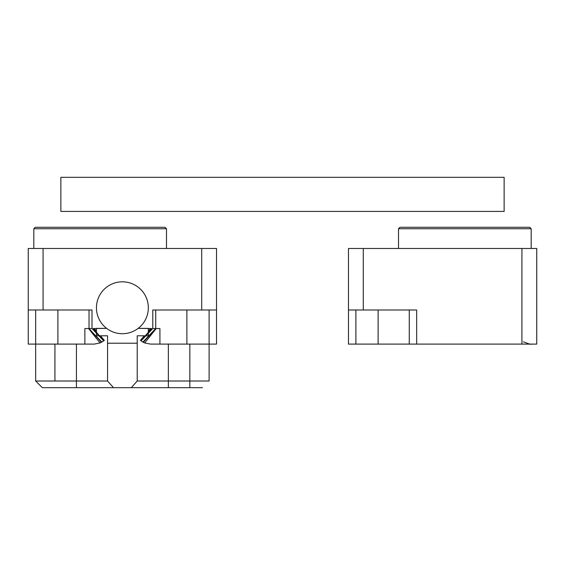 <?xml version="1.0" encoding="UTF-8"?>
<svg xmlns="http://www.w3.org/2000/svg" width="565" height="565" viewBox="0 0 565 565"><rect width="100%" height="100%" fill="white"/><g stroke="black" fill="none" stroke-linecap="round" stroke-linejoin="round"><path stroke-width="0.85" d="M137.224 381.015L189.84 381.015L189.84 344.099L189.84 381.015L209.114 381.015L137.224 381.015L131.278 387.682L113.501 387.682L107.555 381.015L107.562 343.209L137.217 343.209L137.224 381.015L131.278 387.682L113.501 387.682L107.555 381.015L107.562 343.209L137.217 343.209L137.224 381.015M138.15 328.385L148.334 328.385L148.334 335.794L137.217 335.794L137.217 343.209L137.217 335.794L148.334 335.794L148.334 328.385L138.15 328.385L151.533 328.533L141.003 340.822A15.566 15.566 0 0 0 141.045 340.857L152.783 328.533L156.215 328.533L144.704 342.955L150.558 344.099L159.916 344.099L159.916 328.533L156.215 328.533M107.562 335.794L107.562 343.209L107.562 335.794L96.446 335.794L107.562 335.794M35.666 310.001L35.666 381.015L42.333 387.682L35.666 381.015L42.333 387.682L35.666 381.015L107.555 381.015L76.43 381.015L76.43 344.099L76.43 387.682L113.501 387.682L42.333 387.682L35.666 381.015L76.43 381.015L76.43 387.682L42.333 387.682L35.666 381.015L35.666 344.099L57.898 344.099L57.898 310.001M168.349 387.682L131.278 387.682L168.349 387.682L168.349 344.099L168.349 387.682L189.84 387.682L168.349 387.682M202.447 387.682L189.84 387.682L189.84 381.015L189.84 387.682L202.447 387.682M152.783 328.533L152.783 310.001L201.705 310.001L201.705 248.48L216.529 248.48L216.529 344.099L209.114 344.099L209.114 381.015L209.114 310.001M106.63 328.385L96.446 328.385L96.446 335.794L96.446 328.385L106.63 328.385L93.246 328.533L103.776 340.822A15.566 15.566 0 0 1 103.734 340.857L91.996 328.533L89.03 328.533L89.03 310.001M504.135 211.416L60.865 211.416L60.865 177.318L504.135 177.318L504.135 211.416M57.898 344.099L94.221 344.099L100.076 342.955L103.734 340.857M35.666 344.099L28.25 344.099L28.25 248.48L43.074 248.48L43.074 310.001L91.996 310.001L91.996 328.533M201.705 248.48L43.074 248.48M155.742 310.001L155.742 328.533L143.326 342.319L144.704 342.955M33.815 228.761L35.298 227.278L165.001 227.278L166.484 228.761L33.815 228.761L33.815 248.48M186.881 310.001L186.881 344.099L159.916 344.099M186.881 344.099L209.114 344.099M43.074 310.001L28.25 310.001M216.529 310.001L201.705 310.001M101.919 342.065L88.564 328.533L100.076 342.955M84.863 344.099L84.863 328.533L88.564 328.533M141.003 340.822L142.86 342.065L155.742 328.533M142.86 342.065L143.326 342.319M140.424 340.349L144.329 335.794M148.334 331.125L150.558 328.533M94.221 328.533L96.446 331.125M100.45 335.794L104.356 340.349M89.03 328.533L101.453 342.319M122.386 333.717A25.941 25.941 0 0 0 144.859 294.803A25.941 25.941 0 0 0 99.92 294.803A25.941 25.941 0 0 0 122.386 333.717M521.926 248.48L536.75 248.48L536.75 344.099L521.926 344.099L521.926 248.48L363.295 248.48L363.295 310.001L348.471 310.001L348.471 248.48L363.295 248.48M363.295 310.001L416.666 310.001L416.666 344.099L521.926 344.099M416.666 344.099L348.471 344.099L348.471 310.001M398.516 228.761L399.999 227.278L529.702 227.278L531.185 228.761L398.516 228.761L398.516 248.48M409.258 344.099L409.258 310.001M531.185 248.48L531.185 228.761M523.444 341.811C528.529 343.887 531.234 344.65 531.559 344.099L531.262 344.099M54.932 381.015L54.932 344.099L54.932 381.015M355.886 310.001L355.886 344.099M378.119 344.099L378.119 310.001M166.484 248.48L166.484 228.761"/></g></svg>
